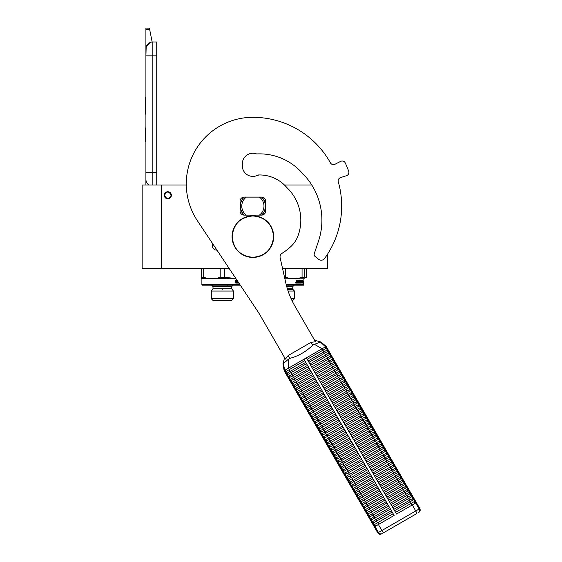 <?xml version="1.0" encoding="UTF-8"?>
<svg xmlns="http://www.w3.org/2000/svg" width="562" height="562" viewBox="0 0 562 562"><rect width="100%" height="100%" fill="white"/><g stroke="black" fill="none" stroke-linecap="round" stroke-linejoin="round"><path stroke-width="0.84" d="M327.379 254.403L327.379 268.531L282.567 268.531M229.219 268.531L161.589 268.531L161.589 185.01L186.296 185.01A66.597 66.597 0 0 1 252.879 117.31A66.597 66.597 0 0 0 197.445 220.81L257.445 310.927A83.239 83.239 0 0 1 260.248 315.437L285.454 359.097L288.201 355.521L311.025 342.342L315.493 341.752L294.881 306.051A83.239 83.239 0 0 1 285.763 282.742L280.143 257.789A4.159 4.159 0 0 1 282.019 253.329A55.498 55.498 0 0 0 291.074 246.36A27.749 27.749 0 0 0 297.979 235.907A45.086 45.086 0 0 0 286.957 187.666A35.933 35.933 0 0 0 259.384 174.951A11.1 11.1 0 0 0 256.813 175.646A10.545 10.545 0 0 1 242.384 164.821A10.545 10.545 0 0 1 256.651 153.939A57.022 57.022 0 0 1 302.328 173.201A66.175 66.175 0 0 1 318.408 241.386L314.383 253.3A2.775 2.775 0 0 0 315.184 256.553L318.57 259.293A4.159 4.159 0 0 0 324.548 258.513A88.789 88.789 0 0 0 338.296 181.849A3.47 3.47 0 0 1 340.558 177.606L346.501 175.674A3.47 3.47 0 0 0 348.686 171.192A101.975 101.975 0 0 0 345.307 163.029A3.47 3.47 0 0 0 340.586 161.399L335.022 164.237A3.47 3.47 0 0 1 330.414 162.84A88.789 88.789 0 0 0 252.879 117.31A88.789 88.789 0 0 1 330.421 162.84M161.589 185.01L142.165 185.01L142.165 268.531L161.589 268.531M311.784 185.01L284.47 185.01A35.933 35.933 0 0 0 258.183 174.979A10.545 10.545 0 0 1 257.024 175.562M167.834 191.74A3.541 3.541 0 0 0 164.294 195.281A3.541 3.541 0 0 0 167.834 198.815A3.541 3.541 0 0 0 171.368 195.281A3.541 3.541 0 0 0 167.834 191.74M216.981 250.146A4.51 4.51 0 0 1 212.717 243.739M215.794 250.034L216.806 250.146M240.388 204.231A12.624 12.624 0 0 1 244.041 197.086A4.159 4.159 0 0 1 244.203 197.079L261.548 197.079A4.159 4.159 0 0 1 265.362 202.91L265.362 209.289A4.159 4.159 0 0 1 261.548 215.12L244.203 215.12A4.159 4.159 0 0 1 240.388 209.289L240.388 202.91A4.159 4.159 0 0 1 244.203 197.079M261.548 197.079A4.159 4.159 0 0 1 261.716 197.086A12.624 12.624 0 0 1 265.362 204.231M240.388 207.968A12.624 12.624 0 0 0 244.041 215.113A4.159 4.159 0 0 0 244.203 215.12M261.548 215.12A4.159 4.159 0 0 0 261.716 215.113A12.624 12.624 0 0 0 265.362 207.968M171.164 195.281C168.944 190.982 166.724 190.982 164.504 195.281C166.724 199.573 168.944 199.573 171.164 195.281M152.85 185.01L152.85 172.386L156.735 172.386L156.735 41.974L152.85 41.974A6.934 6.934 0 0 0 145.909 48.908L145.909 55.849L146.176 47.004M156.735 172.386L156.735 185.01M145.909 185.01L145.909 55.849L156.735 55.849M152.85 41.974L152.85 172.386L145.909 172.386L145.909 179.327A6.934 6.934 45.2 0 0 148.874 185.01M145.909 143.254L145.909 150.187L145.909 143.254M145.909 29.322L145.909 28.1L149.38 28.1L149.625 29.322L145.909 29.322L145.909 48.908M146.338 46.52L150.911 42.248M149.625 29.322L152.154 42.009M149.38 28.1L145.909 28.1M145.909 127.988L145.284 127.988L145.284 141.863L145.909 141.863M145.909 97.05L145.284 97.05L145.284 101.546L145.909 101.546M145.909 109.934L145.284 109.934L145.284 101.546M145.909 114.128L145.284 114.128L145.284 109.934M145.909 97.472L145.284 97.472M220.206 268.531L220.206 277.396L224.505 277.396L228.558 278.274M203.69 268.812L203.69 277.396L201.547 277.396C201.547 278.984 201.547 278.984 201.547 277.396C201.547 278.984 201.547 278.984 201.547 277.396L201.547 268.812L204.287 268.531M237.445 280.881L236.412 280.965L236.412 283.1L235.085 282.883L235.085 280.368L235.506 280.368L235.682 281.562L236.089 281.562L236.258 280.368L237.101 280.368M237.719 281.295L237.719 282.588L237.93 281.611M238.267 282.117L237.93 282.588M238.92 283.1L236.721 283.1L236.721 282.588L237.571 282.503L237.571 282.075L236.904 282.075L237.571 281.07M236.279 280.881L236.216 283.1M235.506 282.503L236.089 282.075L236.089 282.588L235.394 282.588M235.506 282.075L235.33 282.503M235.33 280.368L235.499 281.562M236.054 278.801L201.547 278.597M240.03 284.765L201.891 284.765L201.891 278.801M233.406 298.752L211.305 298.752L211.305 291.032L233.406 291.032L233.406 298.752L231.72 300.438L212.991 300.438L211.305 298.752M201.891 284.765L202.306 285.18L222.355 285.18C208.481 285.18 208.481 285.18 222.355 285.18L240.304 285.18M220.192 277.403L220.206 277.396C214.705 278.984 209.197 278.984 203.69 277.396M224.505 268.531L224.505 277.396L235.808 278.429M228.608 278.281L229.141 278.359M232.759 278.597L234.017 278.569M222.355 268.531L203.086 268.531L222.355 268.531M302.995 281.309L303.62 281.309L303.536 282.159L302.658 282.159L302.658 283.1L302.749 281.19M303.347 281.309L303.262 282.159M302.398 282.883L301.12 283.1L300.972 280.881L299.96 280.881L299.96 281.562M303.361 282.25L303.361 283.1M303.642 283.086L303.642 281.309L302.7 283.1L303.445 283.1L303.332 283.972L303.361 283.086M299.96 280.881L300.825 281.773L300.712 283.1L297.762 283.1L297.762 282.588L298.612 282.503L298.612 282.075L297.951 282.075L297.951 281.562L298.612 281.562L298.555 280.881L297.453 280.965L297.453 283.1L296.307 283.1L296.125 280.368L296.553 280.368L296.729 281.562L297.136 281.562L297.298 280.368L298.836 280.368L298.766 282.588L298.977 280.578M299.307 280.368L299.63 282.588L299.413 280.368L298.977 282.588M302.103 282.075L302.328 282.588L301.787 282.588L301.787 280.368L301.555 281.562L301.12 280.368L299.953 280.368L299.827 281.857L300.544 282.503L299.63 282.588M300.881 280.368L300.986 280.888M301.534 281.562L301.309 282.503M302.103 281.562L301.871 282.075M302.286 282.588L302.546 280.368L302.356 281.562L301.871 281.562M302.286 281.562L302.286 282.075M300.825 281.773L300.473 283.1M297.326 280.881L297.263 283.1M301.555 282.075L300.986 282.503M296.553 282.503L297.136 282.075L297.136 282.588L296.441 282.588M296.553 282.075L296.378 282.503M296.378 280.368L296.546 281.562M286.353 285.18L303.445 285.18L303.88 284.765L303.88 278.801L284.878 278.801M303.445 285.18L303.88 284.765L286.248 284.765M291.924 300.438L292.781 300.438L294.467 298.752L291.137 298.752M292.767 300.438L294.467 298.752L294.467 291.032L288.095 291.032M293.863 268.531L285.545 268.531L285.545 277.396L284.562 277.396M304.211 268.531L304.211 277.396L302.061 277.396C296.56 278.984 291.053 278.984 285.545 277.396L289.599 278.274M304.211 268.812L302.061 268.812L302.061 277.396M301.471 268.531L302.061 268.812M304.211 278.288L306.304 277.396L306.304 268.531M304.211 277.396C304.211 278.984 304.211 278.984 304.211 277.396M289.655 278.281L290.182 278.359M293.807 278.597L295.057 278.569M294.874 268.531L295.366 268.531M296.307 268.531L297.614 268.531M283.403 268.531L302.672 268.531L283.403 268.531M295.654 282.51L295.422 282.995L295.654 282.51M306.206 268.531L306.304 277.396M294.453 298.752L294.467 291.032L293.188 289.746A1.384 1.384 -26.1 0 1 292.781 288.77L292.781 286.571L286.725 286.571M294.165 285.18A1.384 1.384 -129.3 0 0 292.781 286.571L294.151 285.18M306.206 277.396L304.211 278.176M244.238 197.079A12.483 12.483 0 0 0 244.203 197.114L246.36 197.114A11.1 11.1 0 0 0 246.36 215.084L244.203 215.084A12.483 12.483 0 0 1 244.203 197.114L245.25 197.114M261.513 215.12A12.483 12.483 0 0 0 261.513 197.079M245.25 215.084L244.203 215.084A12.483 12.483 0 0 0 244.238 215.12M260.501 197.114L246.36 197.114M260.501 215.084L259.398 215.084A11.1 11.1 0 0 0 259.398 197.114M259.398 215.084L246.36 215.084M314.629 340.256L320.178 341.815C319.897 342.321 317.959 343.143 314.355 344.267L312.683 345.201C306.213 351.58 298.605 355.971 289.852 358.387L288.201 359.364C285.419 361.928 283.74 363.2 283.164 363.185L284.59 357.601M326.15 346.424L325.503 346.796L320.178 341.815M285.601 371.756L285.489 372.943L287.238 375.971L288.32 376.463L307.512 365.384L304.794 360.678L285.601 371.756L284.822 370.288L284.168 370.66L285.489 372.943L286.578 373.435L287.203 373.077L305.763 362.357L303.958 359.237L288.215 368.328L322.103 348.756L306.36 357.846L396.54 514.04L415.683 502.99L419.154 509.003L377.783 532.881L284.133 370.681L282.967 363.663M314.355 344.267L322.103 348.756L325.553 346.768L326.382 348.215L307.196 359.294L308.166 360.973L323.67 352.023A1.026 0.414 -120 0 0 323.424 351.039A1.026 0.414 -120 0 0 322.693 350.344L321.864 348.897M326.157 346.424L416.33 502.618L415.683 502.99M288.201 359.364L288.215 368.328L284.822 370.288L283.164 363.185M286.578 373.435L287.351 374.784L287.238 375.971L288.98 378.999L290.069 379.491L309.262 368.412L308.285 366.733L292.788 375.683L292.008 374.334A1.026 0.414 -120 0 1 291.285 373.639A1.026 0.414 -120 0 1 291.039 372.655L306.543 363.705L394.138 515.431L378.395 524.522L381.865 530.528A2.775 1.117 -120 0 0 384.218 532.376L416.175 513.921A2.775 1.117 -120 0 0 415.754 510.963L412.283 504.957M326.382 348.215A1.026 1.026 60 0 1 327.358 349.894L328.131 351.243A1.026 1.026 60 0 1 329.1 352.922L329.88 354.271A1.026 1.026 60 0 1 330.849 355.95L331.629 357.299A1.026 1.026 60 0 1 332.599 358.978L333.378 360.326A1.026 1.026 60 0 1 334.348 362.005L335.121 363.354A1.026 1.026 60 0 1 336.097 365.033L336.87 366.382A1.026 1.026 60 0 1 337.846 368.061L338.619 369.41A1.026 1.026 60 0 1 339.589 371.089L340.368 372.437A1.026 1.026 60 0 1 341.338 374.116L342.118 375.465A1.026 1.026 60 0 1 343.087 377.144L343.867 378.493A1.026 1.026 60 0 1 344.836 380.172L345.616 381.521A1.026 1.026 60 0 1 346.585 383.2L347.358 384.548A1.026 1.026 60 0 1 348.335 386.227L349.107 387.576A1.026 1.026 60 0 1 350.077 389.255L350.857 390.604A1.026 1.026 60 0 1 351.826 392.283L352.606 393.632A1.026 1.026 60 0 1 353.575 395.311L354.355 396.66A1.026 1.026 60 0 1 355.325 398.339L356.104 399.687A1.026 1.026 60 0 1 357.074 401.366L357.846 402.715A1.026 1.026 60 0 1 358.823 404.394L359.596 405.743A1.026 1.026 60 0 1 360.565 407.422L361.345 408.771A1.026 1.026 60 0 1 362.314 410.45L363.094 411.798A1.026 1.026 60 0 1 364.064 413.477L364.843 414.826A1.026 1.026 60 0 1 365.813 416.505L366.593 417.854A1.026 1.026 60 0 1 367.562 419.533L368.335 420.882A1.026 1.026 60 0 1 369.311 422.561L370.084 423.91A1.026 1.026 60 0 1 371.061 425.589L371.833 426.937A1.026 1.026 60 0 1 372.803 428.616L373.582 429.965A1.026 1.026 60 0 1 374.552 431.644L375.332 432.993A1.026 1.026 60 0 1 376.301 434.672L377.081 436.021A1.026 1.026 60 0 1 378.05 437.7L378.823 439.048A1.026 1.026 60 0 1 379.8 440.727L380.572 442.076A1.026 1.026 60 0 1 381.549 443.755L382.322 445.104A1.026 1.026 60 0 1 383.291 446.783L384.071 448.132A1.026 1.026 60 0 1 385.04 449.811L385.82 451.16A1.026 1.026 60 0 1 386.789 452.839L387.569 454.187A1.026 1.026 60 0 1 388.539 455.866L389.311 457.215A1.026 1.026 60 0 1 390.288 458.894L391.061 460.243A1.026 1.026 60 0 1 392.037 461.922L392.81 463.271A1.026 1.026 60 0 1 393.779 464.95L394.559 466.298A1.026 1.026 60 0 1 395.529 467.977L396.308 469.326A1.026 1.026 60 0 1 397.278 471.005L398.058 472.354A1.026 1.026 60 0 1 399.027 474.033L399.807 475.382A1.026 1.026 60 0 1 400.776 477.061L401.549 478.41A1.026 1.026 60 0 1 402.525 480.089L403.298 481.437A1.026 1.026 60 0 1 404.268 483.116L405.047 484.465A1.026 1.026 60 0 1 406.017 486.144L406.797 487.493A1.026 1.026 60 0 1 407.766 489.172L408.546 490.521A1.026 1.026 60 0 1 409.515 492.2L410.295 493.548A1.026 1.026 60 0 1 411.265 495.227L412.037 496.576A1.026 1.026 60 0 1 413.014 498.255L413.787 499.604A1.026 1.026 60 0 1 414.756 501.283L415.732 502.962M391.588 505.463L392.072 506.306L407.576 497.356A1.026 0.414 -120 0 0 407.331 496.372A1.026 0.414 -120 0 0 406.607 495.677L391.103 504.627L391.588 505.463M392.852 507.655L393.822 509.334L409.326 500.384A1.026 0.414 -120 0 0 409.08 499.4A1.026 0.414 -120 0 0 408.356 498.705L392.852 507.655M389.838 502.435L390.323 503.278L405.827 494.328A1.026 0.414 -120 0 0 405.581 493.345A1.026 0.414 -120 0 0 404.858 492.649L389.354 501.599L389.838 502.435M388.096 499.407L388.581 500.25L404.078 491.3A1.026 0.414 -120 0 0 403.839 490.317A1.026 0.414 -120 0 0 403.109 489.621L387.604 498.571L388.096 499.407M386.347 496.379L386.832 497.222L402.329 488.273A1.026 0.414 -120 0 0 402.09 487.289A1.026 0.414 -120 0 0 401.359 486.594L385.862 495.543L386.347 496.379M384.598 493.352L385.082 494.195L400.587 485.245A1.026 0.414 -120 0 0 400.341 484.261A1.026 0.414 -120 0 0 399.61 483.566L384.113 492.516L384.598 493.352M382.848 490.324L383.333 491.167L398.837 482.217A1.026 0.414 -120 0 0 398.591 481.234A1.026 0.414 -120 0 0 397.868 480.538L382.364 489.488L382.848 490.324M381.099 487.296L381.584 488.139L397.088 479.189A1.026 0.414 -120 0 0 396.842 478.206A1.026 0.414 -120 0 0 396.119 477.51L380.614 486.46L381.099 487.296M379.35 484.268L379.835 485.111L395.339 476.162A1.026 0.414 -120 0 0 395.093 475.178A1.026 0.414 -120 0 0 394.369 474.483L378.865 483.432L379.35 484.268M377.601 481.241L378.093 482.084L393.59 473.134A1.026 0.414 -120 0 0 393.351 472.15A1.026 0.414 -120 0 0 392.62 471.455L377.116 480.405L377.601 481.241M375.859 478.213L376.343 479.056L391.84 470.106A1.026 0.414 -120 0 0 391.602 469.122A1.026 0.414 -120 0 0 390.871 468.427L375.374 477.377L375.859 478.213M374.109 475.185L374.594 476.028L390.098 467.078A1.026 0.414 -120 0 0 389.852 466.095A1.026 0.414 -120 0 0 389.122 465.399L373.625 474.349L374.109 475.185M372.36 472.157L372.845 473L388.349 464.05A1.026 0.414 -120 0 0 388.103 463.067A1.026 0.414 -120 0 0 387.373 462.371L371.875 471.321L372.36 472.157M370.611 469.129L371.096 469.973L386.6 461.023A1.026 0.414 -120 0 0 386.354 460.039A1.026 0.414 -120 0 0 385.63 459.344L370.126 468.294L370.611 469.129M368.862 466.102L369.346 466.945L384.851 457.995A1.026 0.414 -120 0 0 384.605 457.011A1.026 0.414 -120 0 0 383.881 456.316L368.377 465.266L368.862 466.102M367.112 463.074L367.604 463.917L383.101 454.967A1.026 0.414 -120 0 0 382.855 453.984A1.026 0.414 -120 0 0 382.132 453.288L366.628 462.238L367.112 463.074M365.37 460.046L365.855 460.889L381.352 451.939A1.026 0.414 -120 0 0 381.113 450.956A1.026 0.414 -120 0 0 380.383 450.26L364.878 459.21L365.37 460.046M363.621 457.018L364.106 457.861L379.61 448.912A1.026 0.414 -120 0 0 379.364 447.928A1.026 0.414 -120 0 0 378.633 447.233L363.136 456.182L363.621 457.018M361.872 453.991L362.357 454.834L377.861 445.884A1.026 0.414 -120 0 0 377.615 444.9A1.026 0.414 -120 0 0 376.884 444.205L361.387 453.155L361.872 453.991M360.123 450.963L360.607 451.806L376.111 442.856A1.026 0.414 -120 0 0 375.866 441.873A1.026 0.414 -120 0 0 375.142 441.177L359.638 450.127L360.123 450.963M358.373 447.935L358.858 448.778L374.362 439.828A1.026 0.414 -120 0 0 374.116 438.845A1.026 0.414 -120 0 0 373.393 438.149L357.889 447.099L358.373 447.935M356.624 444.907L357.116 445.75L372.613 436.8A1.026 0.414 -120 0 0 372.367 435.817A1.026 0.414 -120 0 0 371.644 435.121L356.139 444.071L356.624 444.907M354.882 441.88L355.367 442.723L370.864 433.773A1.026 0.414 -120 0 0 370.625 432.789A1.026 0.414 -120 0 0 369.894 432.094L354.39 441.044L354.882 441.88M353.133 438.852L353.617 439.695L369.122 430.745A1.026 0.414 -120 0 0 368.876 429.761A1.026 0.414 -120 0 0 368.145 429.066L352.648 438.016L353.133 438.852M351.383 435.824L351.868 436.667L367.372 427.717A1.026 0.414 -120 0 0 367.127 426.734A1.026 0.414 -120 0 0 366.396 426.038L350.899 434.988L351.383 435.824M349.634 432.796L350.119 433.639L365.623 424.689A1.026 0.414 -120 0 0 365.377 423.706A1.026 0.414 -120 0 0 364.654 423.01L349.15 431.96L349.634 432.796M347.885 429.768L348.37 430.611L363.874 421.662A1.026 0.414 -120 0 0 363.628 420.678A1.026 0.414 -120 0 0 362.904 419.983L347.4 428.932L347.885 429.768M346.136 426.741L346.628 427.584L362.125 418.634A1.026 0.414 -120 0 0 361.879 417.65A1.026 0.414 -120 0 0 361.155 416.955L345.651 425.905L346.136 426.741M344.394 423.713L344.878 424.556L360.375 415.606A1.026 0.414 -120 0 0 360.137 414.623A1.026 0.414 -120 0 0 359.406 413.927L343.902 422.877L344.394 423.713M342.644 420.685L343.129 421.528L358.626 412.578A1.026 0.414 -120 0 0 358.387 411.595A1.026 0.414 -120 0 0 357.657 410.899L342.16 419.849L342.644 420.685M340.895 417.657L341.38 418.5L356.884 409.55A1.026 0.414 -120 0 0 356.638 408.567A1.026 0.414 -120 0 0 355.908 407.872L340.41 416.821L340.895 417.657M339.146 414.63L339.631 415.473L355.135 406.523A1.026 0.414 -120 0 0 354.889 405.539A1.026 0.414 -120 0 0 354.165 404.844L338.661 413.794L339.146 414.63M337.397 411.602L337.881 412.445L353.386 403.495A1.026 0.414 -120 0 0 353.14 402.511A1.026 0.414 -120 0 0 352.416 401.816L336.912 410.766L337.397 411.602M335.647 408.574L336.132 409.417L351.636 400.467A1.026 0.414 -120 0 0 351.39 399.484A1.026 0.414 -120 0 0 350.667 398.788L335.163 407.738L335.647 408.574M333.905 405.546L334.39 406.389L349.887 397.439A1.026 0.414 -120 0 0 349.648 396.456A1.026 0.414 -120 0 0 348.918 395.76L333.414 404.71L333.905 405.546M332.156 402.518L332.641 403.361L348.138 394.412A1.026 0.414 -120 0 0 347.899 393.428A1.026 0.414 -120 0 0 347.168 392.733L331.671 401.682L332.156 402.518M330.407 399.491L330.892 400.334L346.396 391.384A1.026 0.414 -120 0 0 346.15 390.4A1.026 0.414 -120 0 0 345.419 389.705L329.922 398.655L330.407 399.491M328.658 396.463L329.142 397.306L344.647 388.356A1.026 0.414 -120 0 0 344.401 387.373A1.026 0.414 -120 0 0 343.677 386.677L328.173 395.627L328.658 396.463M326.908 393.435L327.393 394.278L342.897 385.328A1.026 0.414 -120 0 0 342.651 384.345A1.026 0.414 -120 0 0 341.928 383.649L326.424 392.599L326.908 393.435M325.159 390.407L325.644 391.25L341.148 382.301A1.026 0.414 -120 0 0 340.902 381.317A1.026 0.414 -120 0 0 340.179 380.622L324.674 389.571L325.159 390.407M323.41 387.38L323.902 388.223L339.399 379.273A1.026 0.414 -120 0 0 339.16 378.289A1.026 0.414 -120 0 0 338.429 377.594L322.925 386.544L323.41 387.38M321.668 384.352L322.152 385.195L337.65 376.245A1.026 0.414 -120 0 0 337.411 375.261A1.026 0.414 -120 0 0 336.68 374.566L321.183 383.516L321.668 384.352M319.918 381.324L320.403 382.167L335.907 373.217A1.026 0.414 -120 0 0 335.662 372.234A1.026 0.414 -120 0 0 334.931 371.538L319.434 380.488L319.918 381.324M318.169 378.296L318.654 379.139L334.158 370.189A1.026 0.414 -120 0 0 333.912 369.206A1.026 0.414 -120 0 0 333.182 368.51L317.685 377.46L318.169 378.296M316.42 375.268L316.905 376.111L332.409 367.162A1.026 0.414 -120 0 0 332.163 366.178A1.026 0.414 -120 0 0 331.44 365.483L315.935 374.433L316.42 375.268M314.671 372.241L315.156 373.084L330.66 364.134A1.026 0.414 -120 0 0 330.414 363.15A1.026 0.414 -120 0 0 329.69 362.455L314.186 371.405L314.671 372.241M312.922 369.213L313.413 370.056L328.911 361.106A1.026 0.414 -120 0 0 328.665 360.123A1.026 0.414 -120 0 0 327.941 359.427L312.437 368.377L312.922 369.213M311.179 366.185L311.664 367.028L327.161 358.078A1.026 0.414 -120 0 0 326.922 357.095A1.026 0.414 -120 0 0 326.192 356.399L310.695 365.349L311.179 366.185M309.43 363.157L309.915 364L325.419 355.051A1.026 0.414 -120 0 0 325.173 354.067A1.026 0.414 -120 0 0 324.443 353.372L308.945 362.321L309.43 363.157M288.32 376.463L289.1 377.812L288.98 378.999L290.73 382.027L291.818 382.518L311.011 371.44L310.034 369.761L290.849 380.839L290.73 382.027L374.348 526.854L378.395 524.522M293.568 385.546L312.753 374.468L311.784 372.789L292.598 383.867L292.479 385.054L293.568 385.546L294.34 386.895L294.228 388.082L295.317 388.574L296.09 389.923L295.977 391.11L297.066 391.602L297.839 392.95L297.727 394.138L298.808 394.629L299.588 395.978L299.469 397.165L300.558 397.657L301.337 399.006L301.218 400.193L302.307 400.685L303.087 402.034L302.967 403.221L304.056 403.713L304.836 405.062L304.716 406.249L305.805 406.74L306.578 408.089L306.466 409.276L307.555 409.768L308.327 411.117L308.215 412.304L309.297 412.803L310.076 414.145L309.957 415.332L311.046 415.831L311.826 417.173L311.706 418.36L312.795 418.859L313.575 420.2L313.455 421.388L314.544 421.886L315.324 423.228L315.205 424.415L316.294 424.914L317.066 426.256L316.954 427.443L318.043 427.942L318.816 429.284L318.703 430.471L319.785 430.97L320.565 432.311L320.452 433.499L321.534 433.997L322.314 435.339L322.195 436.526L323.283 437.025L324.063 438.367L323.944 439.554L325.033 440.053L325.812 441.395L325.693 442.582L326.782 443.081L327.555 444.423L327.442 445.61L328.531 446.109L329.304 447.45L329.192 448.638L330.273 449.136L331.053 450.478L330.941 451.665L332.023 452.164L332.802 453.506L332.683 454.693L333.772 455.192L334.552 456.534L334.432 457.721L335.521 458.22L336.301 459.561L336.181 460.749L337.27 461.247L338.043 462.589L337.931 463.776L339.019 464.275L339.792 465.617L339.68 466.804L340.769 467.303L341.541 468.645L341.429 469.832L342.511 470.331L343.291 471.673L343.171 472.86L344.26 473.359L345.04 474.7L344.92 475.888L346.009 476.386L346.789 477.728L346.67 478.915L347.759 479.414L348.531 480.756L348.419 481.943L349.508 482.442L350.281 483.784L350.168 484.971L351.257 485.47L352.03 486.811L351.917 487.999L352.999 488.497L353.779 489.839L353.66 491.026L354.748 491.525L355.528 492.867L355.409 494.054L356.498 494.553L357.277 495.895L357.158 497.082L358.247 497.581L359.027 498.923L358.907 500.11L359.996 500.609L360.769 501.95L360.656 503.138L361.745 503.636L362.518 504.978L362.406 506.165L363.488 506.664L364.267 508.006L364.148 509.193L365.237 509.692L366.017 511.034L365.897 512.221L366.986 512.72L367.766 514.061L367.646 515.249L368.735 515.747L369.515 517.089L369.396 518.276L370.484 518.775L371.257 520.117L371.145 521.304L372.234 521.803L373.006 523.145L372.894 524.332L373.976 524.831L374.952 526.51M295.317 388.574L314.502 377.495L313.533 375.816L294.34 386.895M297.066 391.602L316.251 380.523L315.282 378.844L296.09 389.923M298.808 394.629L318.001 383.551L317.031 381.872L297.839 392.95M300.558 397.657L319.75 386.579L318.773 384.9L299.588 395.978M302.307 400.685L321.499 389.607L320.523 387.928L301.337 399.006M304.056 403.713L323.241 392.634L322.272 390.955L303.087 402.034M305.805 406.74L324.991 395.662L324.021 393.983L304.836 405.062M307.555 409.768L326.74 398.69L325.77 397.011L306.578 408.089M309.297 412.803L328.489 401.718L327.52 400.039L308.327 411.117M311.046 415.831L330.238 404.745L329.269 403.066L310.076 414.145M312.795 418.859L331.987 407.773L331.011 406.094L311.826 417.173M314.544 421.886L333.73 410.801L332.76 409.122L313.575 420.2M316.294 424.914L335.479 413.829L334.509 412.15L315.324 423.228M318.043 427.942L337.228 416.856L336.259 415.178L317.066 426.256M319.785 430.97L338.977 419.884L338.008 418.205L318.816 429.284M321.534 433.997L340.727 422.912L339.757 421.233L320.565 432.311M323.283 437.025L342.476 425.94L341.499 424.261L322.314 435.339M325.033 440.053L344.218 428.968L343.249 427.289L324.063 438.367M326.782 443.081L345.967 431.995L344.998 430.316L325.812 441.395M328.531 446.109L347.716 435.023L346.747 433.344L327.555 444.423M330.273 449.136L349.466 438.051L348.496 436.372L329.304 447.45M332.023 452.164L351.215 441.079L350.245 439.4L331.053 450.478M333.772 455.192L352.964 444.106L351.988 442.427L332.802 453.506M335.521 458.22L354.706 447.134L353.737 445.455L334.552 456.534M337.27 461.247L356.456 450.162L355.486 448.483L336.301 459.561M339.019 464.275L358.205 453.19L357.235 451.511L338.043 462.589M340.769 467.303L359.954 456.218L358.985 454.539L339.792 465.617M342.511 470.331L361.703 459.252L361.218 458.409L360.734 457.566L341.541 468.645M344.26 473.359L363.452 462.28L362.476 460.594L343.291 471.673M346.009 476.386L365.202 465.308L364.225 463.622L345.04 474.7M347.759 479.414L366.944 468.336L365.974 466.65L346.789 477.728M349.508 482.442L368.693 471.363L367.724 469.677L348.531 480.756M351.257 485.47L370.442 474.391L369.473 472.705L350.281 483.784M352.999 488.497L372.192 477.419L371.707 476.576L371.222 475.733L352.03 486.811M354.748 491.525L373.941 480.447L373.456 479.604L372.964 478.761L353.779 489.839M356.498 494.553L375.69 483.475L374.714 481.789L355.528 492.867M358.247 497.581L377.432 486.502L376.947 485.659L376.463 484.816L357.277 495.895M359.996 500.609L379.181 489.53L378.697 488.687L378.212 487.844L359.027 498.923M361.745 503.636L380.931 492.558L379.961 490.872L360.769 501.95M363.488 506.664L382.68 495.586L381.71 493.9L362.518 504.978M365.237 509.692L384.429 498.613L383.453 496.927L364.267 508.006M366.986 512.72L386.178 501.641L385.202 499.955L366.017 511.034M368.735 515.747L387.921 504.669L386.951 502.983L367.766 514.061M370.484 518.775L389.67 507.697L388.7 506.011L369.515 517.089M372.234 521.803L391.419 510.725L390.45 509.039L371.257 520.117M373.976 524.831L393.168 513.752L392.683 512.909L392.199 512.066L373.006 523.145M413.787 499.604L394.601 510.682L395.571 512.361L411.075 503.412L412.044 505.09M327.358 349.894L323.67 352.023L324.443 353.372L327.505 351.601A1.026 0.991 60 0 1 328.475 353.287L325.419 355.051L326.192 356.399L329.248 354.629A1.026 0.991 60 0 1 330.224 356.315L327.161 358.078L327.941 359.427L330.997 357.657A1.026 0.991 60 0 1 331.966 359.343L328.911 361.106L329.69 362.455L332.746 360.685A1.026 0.991 60 0 1 333.716 362.371L330.66 364.134L331.44 365.483L334.495 363.712A1.026 0.991 60 0 1 335.465 365.398L332.409 367.162L333.182 368.51L336.245 366.74A1.026 0.991 60 0 1 337.214 368.426L334.158 370.189L334.931 371.538L337.994 369.768A1.026 0.991 60 0 1 338.963 371.454L335.907 373.217L336.68 374.566L339.736 372.796A1.026 0.991 60 0 1 340.713 374.482L337.65 376.245L338.429 377.594L341.485 375.823A1.026 0.991 60 0 1 342.455 377.509L339.399 379.273L340.179 380.622L343.234 378.851A1.026 0.991 60 0 1 344.204 380.537L341.148 382.301L341.928 383.649L344.984 381.879A1.026 0.991 60 0 1 345.953 383.565L342.897 385.328L343.677 386.677L346.733 384.907A1.026 0.991 60 0 1 347.702 386.593L344.647 388.356L345.419 389.705L348.482 387.935A1.026 0.991 60 0 1 349.452 389.621L346.396 391.384L347.168 392.733L350.224 390.962A1.026 0.991 60 0 1 351.201 392.648L348.138 394.412L348.918 395.76L351.974 393.99A1.026 0.991 60 0 1 352.943 395.676L349.887 397.439L350.667 398.788L353.723 397.018A1.026 0.991 60 0 1 354.692 398.704L351.636 400.467L352.416 401.816L355.472 400.046A1.026 0.991 60 0 1 356.441 401.732L353.386 403.495L354.165 404.844L357.221 403.073A1.026 0.991 60 0 1 358.191 404.759L355.135 406.523L355.908 407.872L358.97 406.101A1.026 0.991 60 0 1 359.94 407.787L356.884 409.55L357.657 410.899L360.713 409.129A1.026 0.991 60 0 1 361.689 410.815L358.626 412.578L359.406 413.927L362.462 412.157A1.026 0.991 60 0 1 363.438 413.843L360.375 415.606L361.155 416.955L364.211 415.185A1.026 0.991 60 0 1 365.181 416.871L362.125 418.634L362.904 419.983L365.96 418.212A1.026 0.991 60 0 1 366.93 419.898L363.874 421.662L364.654 423.01L367.71 421.24A1.026 0.991 60 0 1 368.679 422.926L365.623 424.689L366.396 426.038L369.459 424.268A1.026 0.991 60 0 1 370.428 425.954L367.372 427.717L368.145 429.066L371.201 427.296A1.026 0.991 60 0 1 372.177 428.982L369.122 430.745L369.894 432.094L372.95 430.323A1.026 0.991 60 0 1 373.927 432.009L370.864 433.773L371.644 435.121L374.699 433.351A1.026 0.991 60 0 1 375.669 435.037L372.613 436.8L373.393 438.149L376.449 436.379A1.026 0.991 60 0 1 377.418 438.065L374.362 439.828L375.142 441.177L378.198 439.407A1.026 0.991 60 0 1 379.167 441.093L376.111 442.856L376.884 444.205L379.947 442.434A1.026 0.991 60 0 1 380.917 444.121L377.861 445.884L378.633 447.233L381.696 445.462A1.026 0.991 60 0 1 382.666 447.148L379.61 448.912L380.383 450.26L383.439 448.49A1.026 0.991 60 0 1 384.415 450.176L381.352 451.939L382.132 453.288L385.188 451.518A1.026 0.991 60 0 1 386.157 453.204L383.101 454.967L383.881 456.316L386.937 454.546A1.026 0.991 60 0 1 387.906 456.232L384.851 457.995L385.63 459.344L388.686 457.573A1.026 0.991 60 0 1 389.656 459.259L386.6 461.023L387.373 462.371L390.435 460.601A1.026 0.991 60 0 1 391.405 462.287L388.349 464.05L389.122 465.399L392.185 463.629A1.026 0.991 60 0 1 393.154 465.315L390.098 467.078L390.871 468.427L393.927 466.657A1.026 0.991 60 0 1 394.903 468.343L391.84 470.106L392.62 471.455L395.676 469.684A1.026 0.991 60 0 1 396.646 471.37L393.59 473.134L394.369 474.483L397.425 472.712A1.026 0.991 60 0 1 398.395 474.398L395.339 476.162L396.119 477.51L399.175 475.74A1.026 0.991 60 0 1 400.144 477.426L397.088 479.189L397.868 480.538L400.924 478.768A1.026 0.991 60 0 1 401.893 480.454L398.837 482.217L399.61 483.566L402.673 481.796A1.026 0.991 60 0 1 403.642 483.482L400.587 485.245L401.359 486.594L404.415 484.823A1.026 0.991 60 0 1 405.392 486.509L402.329 488.273L403.109 489.621L406.164 487.851A1.026 0.991 60 0 1 407.134 489.537L404.078 491.3L404.858 492.649L407.914 490.879A1.026 0.991 60 0 1 408.883 492.565L405.827 494.328L406.607 495.677L409.663 493.907A1.026 0.991 60 0 1 410.632 495.593L407.576 497.356L408.356 498.705L411.412 496.934A1.026 0.991 60 0 1 412.382 498.62L409.326 500.384L410.098 501.733A1.026 0.414 -120 0 1 410.829 502.428A1.026 0.414 -120 0 1 411.075 503.412L414.131 501.648L415.1 503.327M414.756 501.283L414.131 501.648A1.026 0.991 60 0 0 413.161 499.962L412.382 498.62L413.014 498.255M328.131 351.243L327.505 351.601L326.726 350.259A1.026 0.991 60 0 0 325.756 348.573L324.92 347.133M329.1 352.922L328.475 353.287L329.248 354.629L329.88 354.271M330.849 355.95L330.224 356.315L330.997 357.657L331.629 357.299M332.599 358.978L331.966 359.343L332.746 360.685L333.378 360.326M334.348 362.005L333.716 362.371L334.495 363.712L335.121 363.354M336.097 365.033L335.465 365.398L336.245 366.74L336.87 366.382M337.846 368.061L337.214 368.426L337.994 369.768L338.619 369.41M339.589 371.089L338.963 371.454L339.736 372.796L340.368 372.437M341.338 374.116L340.713 374.482L341.485 375.823L342.118 375.465M343.087 377.144L342.455 377.509L343.234 378.851L343.867 378.493M344.836 380.172L344.204 380.537L344.984 381.879L345.616 381.521M346.585 383.2L345.953 383.565L346.733 384.907L347.358 384.548M348.335 386.227L347.702 386.593L348.482 387.935L349.107 387.576M350.077 389.255L349.452 389.621L350.224 390.962L350.857 390.604M351.826 392.283L351.201 392.648L351.974 393.99L352.606 393.632M353.575 395.311L352.943 395.676L353.723 397.018L354.355 396.66M355.325 398.339L354.692 398.704L355.472 400.046L356.104 399.687M357.074 401.366L356.441 401.732L357.221 403.073L357.846 402.715M358.823 404.394L358.191 404.759L358.97 406.101L359.596 405.743M360.565 407.422L359.94 407.787L360.713 409.129L361.345 408.771M362.314 410.45L361.689 410.815L362.462 412.157L363.094 411.798M364.064 413.477L363.438 413.843L364.211 415.185L364.843 414.826M365.813 416.505L365.181 416.871L365.96 418.212L366.593 417.854M367.562 419.533L366.93 419.898L367.71 421.24L368.335 420.882M369.311 422.561L368.679 422.926L369.459 424.268L370.084 423.91M371.061 425.589L370.428 425.954L371.201 427.296L371.833 426.937M372.803 428.616L372.177 428.982L372.95 430.323L373.582 429.965M374.552 431.644L373.927 432.009L374.699 433.351L375.332 432.993M376.301 434.672L375.669 435.037L376.449 436.379L377.081 436.021M378.05 437.7L377.418 438.065L378.198 439.407L378.823 439.048M379.8 440.727L379.167 441.093L379.947 442.434L380.572 442.076M381.549 443.755L380.917 444.121L381.696 445.462L382.322 445.104M383.291 446.783L382.666 447.148L383.439 448.49L384.071 448.132M385.04 449.811L384.415 450.176L385.188 451.518L385.82 451.16M386.789 452.839L386.157 453.204L386.937 454.546L387.569 454.187M388.539 455.866L387.906 456.232L388.686 457.573L389.311 457.215M390.288 458.894L389.656 459.259L390.435 460.601L391.061 460.243M392.037 461.922L391.405 462.287L392.185 463.629L392.81 463.271M393.779 464.95L393.154 465.315L393.927 466.657L394.559 466.298M395.529 467.977L394.903 468.343L395.676 469.684L396.308 469.326M397.278 471.005L396.646 471.37L397.425 472.712L398.058 472.354M399.027 474.033L398.395 474.398L399.175 475.74L399.807 475.382M400.776 477.061L400.144 477.426L400.924 478.768L401.549 478.41M402.525 480.089L401.893 480.454L402.673 481.796L403.298 481.437M404.268 483.116L403.642 483.482L404.415 484.823L405.047 484.465M406.017 486.144L405.392 486.509L406.164 487.851L406.797 487.493M407.766 489.172L407.134 489.537L407.914 490.879L408.546 490.521M409.515 492.2L408.883 492.565L409.663 493.907L410.295 493.548M411.265 495.227L410.632 495.593L411.412 496.934L412.037 496.576M291.818 382.518L292.598 383.867M290.069 379.491L290.849 380.839M288.461 368.187L289.29 369.627A1.026 0.414 -120 0 0 289.535 370.611A1.026 0.414 -120 0 0 290.259 371.306L291.039 372.655L287.351 374.784M378.64 524.381L377.664 522.702A1.026 0.414 -120 0 1 376.94 522A1.026 0.414 -120 0 1 376.695 521.016L375.915 519.674A1.026 0.414 -120 0 1 375.191 518.972A1.026 0.414 -120 0 1 374.945 517.988L374.173 516.647A1.026 0.414 -120 0 1 373.442 515.944A1.026 0.414 -120 0 1 373.196 514.961L372.423 513.619A1.026 0.414 -120 0 1 371.693 512.916A1.026 0.414 -120 0 1 371.454 511.933L370.674 510.591A1.026 0.414 -120 0 1 369.944 509.889A1.026 0.414 -120 0 1 369.705 508.905L368.925 507.563A1.026 0.414 -120 0 1 368.201 506.861A1.026 0.414 -120 0 1 367.955 505.877L367.176 504.536A1.026 0.414 -120 0 1 366.452 503.833A1.026 0.414 -120 0 1 366.206 502.849L365.426 501.508A1.026 0.414 -120 0 1 364.703 500.805A1.026 0.414 -120 0 1 364.457 499.822L363.684 498.48A1.026 0.414 -120 0 1 362.954 497.777A1.026 0.414 -120 0 1 362.708 496.794L361.935 495.452A1.026 0.414 -120 0 1 361.204 494.75A1.026 0.414 -120 0 1 360.966 493.766L360.186 492.424A1.026 0.414 -120 0 1 359.455 491.722A1.026 0.414 -120 0 1 359.216 490.738L358.437 489.397A1.026 0.414 -120 0 1 357.713 488.694A1.026 0.414 -120 0 1 357.467 487.711L356.687 486.369A1.026 0.414 -120 0 1 355.964 485.666A1.026 0.414 -120 0 1 355.718 484.683L354.938 483.341A1.026 0.414 -120 0 1 354.215 482.639A1.026 0.414 -120 0 1 353.969 481.655L353.196 480.313A1.026 0.414 -120 0 1 352.465 479.611A1.026 0.414 -120 0 1 352.219 478.627L351.447 477.286A1.026 0.414 -120 0 1 350.716 476.583A1.026 0.414 -120 0 1 350.47 475.6L349.697 474.258A1.026 0.414 -120 0 1 348.967 473.555A1.026 0.414 -120 0 1 348.728 472.572L347.948 471.23A1.026 0.414 -120 0 1 347.225 470.527A1.026 0.414 -120 0 1 346.979 469.544L346.199 468.202A1.026 0.414 -120 0 1 345.475 467.5A1.026 0.414 -120 0 1 345.23 466.516L344.45 465.174A1.026 0.414 -120 0 1 343.726 464.472A1.026 0.414 -120 0 1 343.48 463.488L342.708 462.147A1.026 0.414 -120 0 1 341.977 461.444A1.026 0.414 -120 0 1 341.731 460.461L340.958 459.119A1.026 0.414 -120 0 1 340.228 458.416A1.026 0.414 -120 0 1 339.982 457.433L339.209 456.091A1.026 0.414 -120 0 1 338.479 455.389A1.026 0.414 -120 0 1 338.24 454.405L337.46 453.056A1.026 0.414 -120 0 1 336.736 452.361A1.026 0.414 -120 0 1 336.49 451.377L335.711 450.029A1.026 0.414 -120 0 1 334.987 449.333A1.026 0.414 -120 0 1 334.741 448.35L333.961 447.001A1.026 0.414 -120 0 1 333.238 446.305A1.026 0.414 -120 0 1 332.992 445.322L332.212 443.973A1.026 0.414 -120 0 1 331.489 443.278A1.026 0.414 -120 0 1 331.243 442.294L330.47 440.945A1.026 0.414 -120 0 1 329.739 440.25A1.026 0.414 -120 0 1 329.494 439.266L328.721 437.917A1.026 0.414 -120 0 1 327.99 437.222A1.026 0.414 -120 0 1 327.751 436.238L326.972 434.89A1.026 0.414 -120 0 1 326.241 434.194A1.026 0.414 -120 0 1 326.002 433.211L325.222 431.862A1.026 0.414 -120 0 1 324.499 431.166A1.026 0.414 -120 0 1 324.253 430.183L323.473 428.834A1.026 0.414 -120 0 1 322.75 428.139A1.026 0.414 -120 0 1 322.504 427.155L321.724 425.806A1.026 0.414 -120 0 1 321 425.111A1.026 0.414 -120 0 1 320.754 424.127L319.982 422.779A1.026 0.414 -120 0 1 319.251 422.083A1.026 0.414 -120 0 1 319.005 421.1L318.233 419.751A1.026 0.414 -120 0 1 317.502 419.055A1.026 0.414 -120 0 1 317.263 418.072L316.483 416.723A1.026 0.414 -120 0 1 315.753 416.028A1.026 0.414 -120 0 1 315.514 415.044L314.734 413.695A1.026 0.414 -120 0 1 314.01 413A1.026 0.414 -120 0 1 313.765 412.016L312.985 410.667A1.026 0.414 -120 0 1 312.261 409.972A1.026 0.414 -120 0 1 312.015 408.988L311.236 407.64A1.026 0.414 -120 0 1 310.512 406.944A1.026 0.414 -120 0 1 310.266 405.961L309.493 404.612A1.026 0.414 -120 0 1 308.763 403.916A1.026 0.414 -120 0 1 308.517 402.933L307.744 401.584A1.026 0.414 -120 0 1 307.014 400.889A1.026 0.414 -120 0 1 306.775 399.905L305.995 398.556A1.026 0.414 -120 0 1 305.264 397.861A1.026 0.414 -120 0 1 305.026 396.877L304.246 395.529A1.026 0.414 -120 0 1 303.522 394.833A1.026 0.414 -120 0 1 303.276 393.85L302.497 392.501A1.026 0.414 -120 0 1 301.773 391.805A1.026 0.414 -120 0 1 301.527 390.822L300.747 389.473A1.026 0.414 -120 0 1 300.024 388.778A1.026 0.414 -120 0 1 299.778 387.794L299.005 386.445A1.026 0.414 -120 0 1 298.274 385.75A1.026 0.414 -120 0 1 298.029 384.766L297.256 383.417A1.026 0.414 -120 0 1 296.525 382.722A1.026 0.414 -120 0 1 296.279 381.738L295.507 380.39A1.026 0.414 -120 0 1 294.776 379.694A1.026 0.414 -120 0 1 294.537 378.711L293.757 377.362A1.026 0.414 -120 0 1 293.034 376.666A1.026 0.414 -120 0 1 292.788 375.683L289.1 377.812M273.561 236.623C272.331 249.184 265.44 256.075 252.879 257.305C240.318 256.075 233.42 249.184 232.197 236.623C233.42 224.062 240.318 217.164 252.879 215.941C265.44 217.164 272.331 224.062 273.561 236.623M273.687 236.623A20.808 20.808 0 0 1 252.879 257.431A20.808 20.808 0 0 1 232.064 236.623A20.808 20.808 0 0 1 252.879 215.815A20.808 20.808 0 0 1 273.687 236.623A20.808 20.808 0 0 1 252.879 257.431A20.808 20.808 0 0 1 232.064 236.623M348.686 171.192L348.686 171.192A3.47 3.47 0 0 1 346.501 175.681L340.558 177.613A3.47 3.47 0 0 0 338.296 181.856M327.379 254.523L327.794 254.523L327.794 253.757M222.355 289.746C234.958 289.746 234.958 289.746 222.355 289.746C209.752 289.746 209.752 289.746 222.355 289.746M233.406 291.032L231.72 288.77L212.991 288.77L211.305 291.032M231.72 288.77L231.72 286.571L212.991 286.571L211.6 285.18M287.365 288.77L292.767 288.77L293.167 289.746L287.674 289.746M312.683 345.201L311.025 342.342M289.852 358.387L288.201 355.521M326.185 346.403L419.835 508.603L419.154 509.003A2.775 2.684 -120 0 1 418.212 512.748M285.398 369.951L286.234 371.391A1.026 0.991 -120 0 0 287.203 373.077L287.983 374.418A1.026 0.991 -120 0 0 288.952 376.104L289.732 377.446A1.026 0.991 -120 0 0 290.702 379.132L291.474 380.474A1.026 0.991 -120 0 0 292.451 382.16L293.224 383.502A1.026 0.991 -120 0 0 294.2 385.188L294.973 386.53A1.026 0.991 -120 0 0 295.942 388.216L296.722 389.557A1.026 0.991 -120 0 0 297.691 391.243L298.471 392.585A1.026 0.991 -120 0 0 299.441 394.271L300.22 395.613A1.026 0.991 -120 0 0 301.19 397.299L301.963 398.641A1.026 0.991 -120 0 0 302.939 400.327L303.712 401.668A1.026 0.991 -120 0 0 304.688 403.354L305.461 404.696A1.026 0.991 -120 0 0 306.43 406.382L307.21 407.724A1.026 0.991 -120 0 0 308.18 409.41L308.959 410.752A1.026 0.991 -120 0 0 309.929 412.438L310.709 413.78A1.026 0.991 -120 0 0 311.678 415.466L312.451 416.807A1.026 0.991 -120 0 0 313.427 418.493L314.2 419.835A1.026 0.991 -120 0 0 315.177 421.521L315.949 422.863A1.026 0.991 -120 0 0 316.919 424.549L317.699 425.891A1.026 0.991 -120 0 0 318.668 427.577L319.448 428.918A1.026 0.991 -120 0 0 320.417 430.604L321.197 431.946A1.026 0.991 -120 0 0 322.167 433.632L322.946 434.974A1.026 0.991 -120 0 0 323.916 436.66L324.688 438.002A1.026 0.991 -120 0 0 325.665 439.688L326.438 441.029A1.026 0.991 -120 0 0 327.407 442.716L328.187 444.057A1.026 0.991 -120 0 0 329.156 445.743L329.936 447.085A1.026 0.991 -120 0 0 330.906 448.771L331.685 450.113A1.026 0.991 -120 0 0 332.655 451.799L333.435 453.141A1.026 0.991 -120 0 0 334.404 454.827L335.177 456.168A1.026 0.991 -120 0 0 336.153 457.854L336.926 459.196A1.026 0.991 -120 0 0 337.895 460.882L338.675 462.224A1.026 0.991 -120 0 0 339.645 463.91L340.424 465.252A1.026 0.991 -120 0 0 341.394 466.938L342.174 468.279A1.026 0.991 -120 0 0 343.143 469.965L343.923 471.307A1.026 0.991 -120 0 0 344.892 472.993L345.665 474.335A1.026 0.991 -120 0 0 346.642 476.021L347.414 477.363A1.026 0.991 -120 0 0 348.391 479.049L349.164 480.391A1.026 0.991 -120 0 0 350.133 482.077L350.913 483.418A1.026 0.991 -120 0 0 351.882 485.104L352.662 486.446A1.026 0.991 -120 0 0 353.631 488.132L354.411 489.474A1.026 0.991 -120 0 0 355.381 491.16L356.153 492.502A1.026 0.991 -120 0 0 357.13 494.188L357.903 495.529A1.026 0.991 -120 0 0 358.879 497.215L359.652 498.557A1.026 0.991 -120 0 0 360.621 500.243L361.401 501.585A1.026 0.991 -120 0 0 362.371 503.271L363.15 504.613A1.026 0.991 -120 0 0 364.12 506.299L364.9 507.641A1.026 0.991 -120 0 0 365.869 509.327L366.642 510.668A1.026 0.991 -120 0 0 367.618 512.354L368.391 513.696A1.026 0.991 -120 0 0 369.367 515.382L370.14 516.724A1.026 0.991 -120 0 0 371.11 518.41L371.889 519.752A1.026 0.991 -120 0 0 372.859 521.438L373.639 522.779A1.026 0.991 -120 0 0 374.608 524.465L375.578 526.144M375.002 526.482L378.465 532.488A2.775 2.684 -120 0 0 382.181 533.549M227.905 285.18L227.905 286.571M212.991 288.77L212.991 286.571M231.72 286.571L233.111 285.18M303.866 284.765L303.866 278.801M288.952 285.18L288.952 286.571M293.167 289.746L294.453 291.032M292.767 288.77L292.767 286.571M320.698 341.886L326.192 346.403M419.835 508.603C420.538 510.148 420.193 511.413 418.816 512.396M377.783 532.881C378.767 534.258 380.031 534.602 381.57 533.9"/></g></svg>
